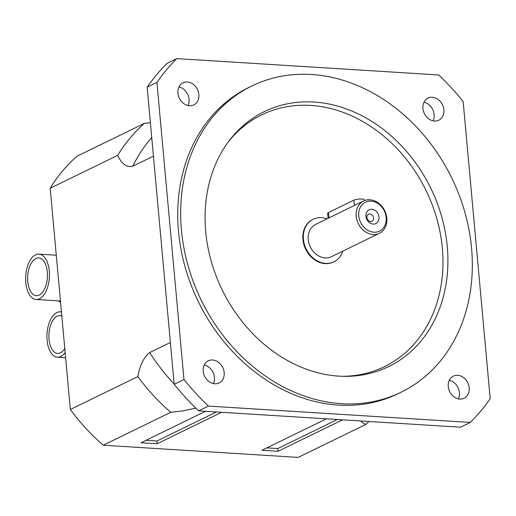 <?xml version="1.0" encoding="UTF-8"?>
<svg xmlns="http://www.w3.org/2000/svg" width="516" height="516" viewBox="0 0 516 516"><rect width="100%" height="100%" fill="white"/><g stroke="black" fill="none" stroke-linecap="round" stroke-linejoin="round"><path stroke-width="0.77" d="M364.457 200.614L364.393 199.937A5.676 1.374 174.8 0 0 360.2 198.995A5.676 1.374 174.8 0 0 353.905 200.15L328.466 212.553A5.676 1.374 174.8 0 0 327.647 213.366L328.099 218.307M371.797 209.264A7.663 6.269 -116 0 1 378.46 220.732A7.663 6.269 -116 0 1 367.16 220.022A7.663 6.269 -116 0 1 371.797 209.264M369.895 213.979A3.915 3.199 64 0 0 368.527 214.243A3.915 3.199 64 0 0 367.366 219.165A3.915 3.199 64 0 0 371.952 221.28A3.915 3.199 64 0 0 373.423 217.152A3.915 3.199 64 0 0 369.895 213.979M371.056 201.13A16.086 13.164 -116 0 1 385.046 225.189A16.086 13.164 -116 0 1 361.316 223.705A16.086 13.164 -116 0 1 371.056 201.13M369.914 199.776A17.983 14.712 64 0 0 363.612 200.988A17.983 14.712 64 0 0 358.272 223.596A17.983 14.712 64 0 0 379.376 233.309A17.983 14.712 64 0 0 386.103 214.34A17.983 14.712 64 0 0 369.914 199.776M379.376 233.309L331.446 256.684A17.983 14.712 -116 0 1 310.342 246.97A17.983 14.712 -116 0 1 315.682 224.363L363.612 200.988M342.753 251.169A23.659 19.356 -116 0 1 333.929 261.786A23.659 19.356 -116 0 1 306.162 249.009A23.659 19.356 -116 0 1 313.193 219.255A23.659 19.356 -116 0 1 321.481 217.662A23.659 19.356 -116 0 1 326.989 218.849M333.929 261.786L333.446 262.025A23.659 19.356 -116 0 1 305.678 249.247A23.659 19.356 -116 0 1 312.702 219.494L313.193 219.255M311.516 74.498A170.345 139.365 -116 0 1 464.916 212.45A170.345 139.365 -116 0 1 401.158 392.199A170.345 139.365 -116 0 1 201.234 300.177A170.345 139.365 -116 0 1 251.834 85.985A170.345 139.365 -116 0 1 311.516 74.498M314.025 102.045A141.835 116.042 64 0 0 229.259 140.629A141.835 116.042 64 0 0 222.196 289.953A141.835 116.042 64 0 0 344.204 376.338A141.835 116.042 64 0 0 446.979 243.655A141.835 116.042 64 0 0 314.025 102.045M342.372 376.299A140.062 114.591 64 0 0 441.928 244.229A140.062 114.591 64 0 0 310.755 105.425A140.062 114.591 64 0 0 228.169 142.094M433.072 120.847A12.3 10.068 64 0 0 423.997 102.239M434.511 121.047A12.3 10.068 -116 0 1 423.43 111.082A12.3 10.068 -116 0 1 428.035 98.098A12.3 10.068 -116 0 1 432.344 97.272A12.3 10.068 -116 0 1 443.425 107.238A12.3 10.068 -116 0 1 438.813 120.215A12.3 10.068 -116 0 1 434.511 121.047M213.347 383.575A12.3 10.068 64 0 0 204.272 364.973M214.779 383.775A12.3 10.068 -116 0 1 203.704 373.81A12.3 10.068 -116 0 1 208.309 360.832A12.3 10.068 -116 0 1 212.618 360A12.3 10.068 -116 0 1 223.699 369.966A12.3 10.068 -116 0 1 219.087 382.949A12.3 10.068 -116 0 1 214.779 383.775M458.376 398.881A12.3 10.068 64 0 0 449.301 380.273M459.814 399.081A12.3 10.068 -116 0 1 448.733 389.116A12.3 10.068 -116 0 1 453.338 376.132A12.3 10.068 -116 0 1 457.647 375.306A12.3 10.068 -116 0 1 468.728 385.271A12.3 10.068 -116 0 1 464.116 398.249A12.3 10.068 -116 0 1 459.814 399.081M188.043 105.541A12.3 10.068 64 0 0 178.968 86.94M189.475 105.741A12.3 10.068 -116 0 1 178.401 95.776A12.3 10.068 -116 0 1 183.006 82.799A12.3 10.068 -116 0 1 187.314 81.967A12.3 10.068 -116 0 1 198.396 91.932A12.3 10.068 -116 0 1 193.784 104.916A12.3 10.068 -116 0 1 189.475 105.741M401.158 392.199L398.223 393.631A170.345 139.365 -116 0 1 198.299 301.608A170.345 139.365 -116 0 1 248.899 87.417L251.834 85.985M147.144 87.159L156.929 82.386L183.967 379.537L174.189 384.304L147.144 87.159A236.586 193.565 -116 0 1 167.029 63.378L176.814 58.605L438.69 74.962A236.586 193.565 -116 0 1 463.155 101.51L490.2 398.662A236.586 193.565 -116 0 1 470.315 422.436L460.53 427.209L198.654 410.859L208.438 406.086L470.315 422.436M208.438 406.086A236.586 193.565 -116 0 1 183.967 379.537M156.929 82.386A236.586 193.565 -116 0 1 176.814 58.605M198.654 410.859A236.586 193.565 -116 0 1 174.189 384.304M369.03 421.495A188.321 154.078 -116 0 1 365.734 424.481L361.49 421.94L360.819 420.985M153.42 156.148L132.754 166.229C126.626 167.545 121.608 163.914 117.693 155.335A188.321 154.078 -116 0 1 144.441 123.35L150.382 122.731M195.828 408.137L182.664 410.897L170.738 412.303A188.321 154.078 -116 0 1 137.83 376.59C139.913 365.083 143.874 357.072 149.711 352.557L170.377 342.476M137.83 376.59L70.331 409.504L50.194 188.243L117.693 155.335M144.441 123.35L76.948 156.258A188.321 154.078 -116 0 0 50.194 188.243M365.734 424.481L298.235 457.395L103.245 445.218L170.738 412.303M342.534 419.843L278.047 451.287L261.928 450.281L326.422 418.837M221.654 412.29L157.161 443.741L141.049 442.734L205.536 411.284M157.161 443.741L156.916 440.999L146.002 440.316M156.916 440.999L216.449 411.968M266.888 447.862L277.795 448.546L337.329 419.514M277.795 448.546L278.047 451.287M103.245 445.218A188.321 154.078 -116 0 1 70.331 409.504M65.151 352.596A22.71 11.849 93.6 0 1 57.405 357.175A22.71 11.849 93.6 0 1 53.096 355.266A22.71 11.849 93.6 0 1 47.079 332.697A22.71 11.849 93.6 0 1 56.825 312.561A22.71 11.849 93.6 0 1 60.237 311.838A22.71 11.849 93.6 0 1 61.462 312.038M64.784 348.564A18.924 9.869 93.6 0 1 57.637 353.395A18.924 9.869 93.6 0 1 48.897 336.606A18.924 9.869 93.6 0 1 57.153 316.218A18.924 9.869 93.6 0 1 59.998 315.611A18.924 9.869 93.6 0 1 61.83 316.063M35.546 254.859A22.71 11.849 93.6 0 1 38.958 254.136A22.71 11.849 93.6 0 1 49.368 277.543A22.71 11.849 93.6 0 1 36.126 299.474A22.71 11.849 93.6 0 1 31.824 297.564A22.71 11.849 93.6 0 1 25.8 274.996A22.71 11.849 93.6 0 1 35.546 254.859M35.881 258.516A18.924 9.869 93.6 0 1 38.719 257.916A18.924 9.869 93.6 0 1 47.395 277.421A18.924 9.869 93.6 0 1 36.365 295.694A18.924 9.869 93.6 0 1 27.625 278.904A18.924 9.869 93.6 0 1 35.881 258.516M60.566 302.183A24.226 12.636 93.6 0 1 58.579 301.054A4.734 2.47 -86.4 0 0 58.579 300.873M328.466 212.553L328.956 217.887M354.389 205.484L353.905 200.15M151.723 137.501A177.917 145.557 64 0 0 132.754 166.229M149.711 352.557A177.917 145.557 64 0 0 174.156 383.994M61.449 311.909L60.237 311.838M65.616 357.685L57.405 357.175M56.289 255.22L38.958 254.136M60.456 300.989L36.126 299.474"/></g></svg>
